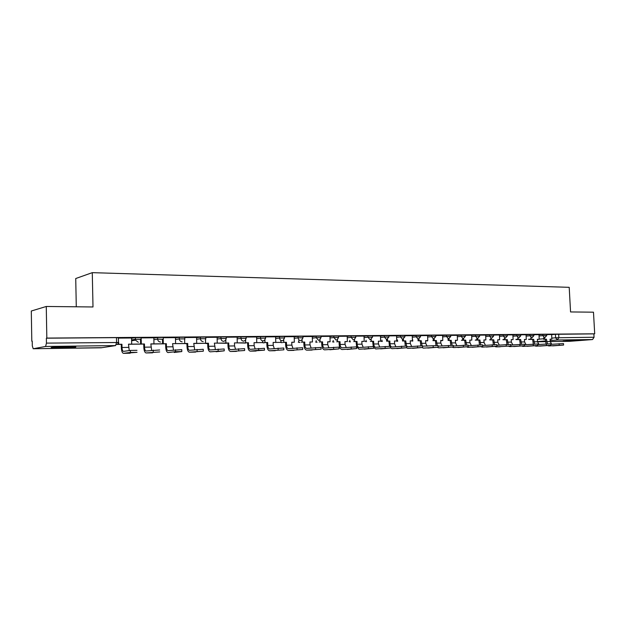 <?xml version="1.0" encoding="UTF-8"?>
<svg xmlns="http://www.w3.org/2000/svg" width="626" height="626" viewBox="0 0 626 626"><rect width="100%" height="100%" fill="white"/><g stroke="black" fill="none" stroke-linecap="round" stroke-linejoin="round"><path stroke-width="0.94" d="M141.147 339.151L141.108 337.61L135.341 337.657L135.38 339.315L141.147 339.261M163.269 338.948L163.23 337.437L157.611 337.484L157.65 339.112L163.261 339.269M184.819 338.752L184.78 337.257L179.279 337.304L179.326 338.916L184.826 338.862L184.654 339.848M205.813 338.564L205.766 337.085L200.383 337.14L200.422 338.729L205.813 338.674L205.367 340.239M226.26 338.384L226.213 336.921L220.931 336.976L220.978 338.541L226.26 338.486L225.524 340.442L223.662 341.366C222.081 341.209 221.189 340.27 220.978 338.541L217.12 339.065M246.175 338.204L246.135 336.757L240.955 336.819L241.002 338.361L246.182 338.298L245.196 340.505L243.624 341.154C242.082 340.998 241.206 340.067 241.002 338.361L237.129 338.869M265.596 338.024L265.549 336.6L260.471 336.663L260.518 338.189L265.604 338.118L264.415 340.466L263.077 340.943C261.574 340.787 260.721 339.871 260.518 338.189L256.637 338.682M284.533 337.86L284.486 336.444L279.493 336.506L279.54 338.017L284.533 337.946L283.195 340.38L282.044 340.74C280.581 340.583 279.744 339.683 279.54 338.017L275.659 338.494M303 337.696L302.945 336.295L298.046 336.358L298.101 337.852L303 337.782L301.536 340.262L300.543 340.536C299.118 340.387 298.305 339.495 298.101 337.852L294.204 338.314M321.013 337.531L320.966 336.146L316.146 336.217L316.2 337.688L321.021 337.617L319.463 340.129L318.587 340.341L316.2 337.688L312.304 338.142M338.603 337.375L338.549 336.005L333.815 336.076L333.869 337.531L338.603 337.453L336.976 339.981L336.201 340.153L333.869 337.531L329.965 337.97M355.764 337.218L355.709 335.865L351.053 335.935L351.108 337.375L355.771 337.297L354.081 339.824L353.393 339.965L351.108 337.375L347.211 337.805M372.525 337.07L372.47 335.724L367.892 335.802L367.947 337.226L372.533 337.14L370.185 339.785L367.947 337.226L364.05 337.641M388.902 336.921L388.848 335.591L384.333 335.677L384.395 337.078L388.902 336.991L386.578 339.605L384.395 337.078L380.491 337.484M404.897 336.78L404.842 335.466L400.397 335.544L400.46 336.929L404.905 336.843L402.596 339.433L400.46 336.929L396.563 337.336M420.531 336.639L420.476 335.333L416.102 335.419L416.157 336.788L420.539 336.702L418.254 339.261L416.157 336.788L412.26 337.187M435.813 336.506L435.759 335.207L431.447 335.301L431.502 336.655L435.821 336.561L433.56 339.096L431.502 336.655L427.613 337.038M450.759 336.365L450.697 335.09L446.448 335.176L446.51 336.522L450.759 336.428L448.521 338.94L446.51 336.522L442.621 336.898M465.376 336.24L465.314 334.973L461.119 335.059L461.182 336.389L465.376 336.295L463.154 338.776L461.182 336.389L457.301 336.757M479.672 336.107L479.61 334.855L475.478 334.949L475.541 336.256L479.672 336.162L477.474 338.627L475.541 336.256L471.66 336.624M493.664 335.99L493.601 334.738L489.516 334.832L489.587 336.131L493.664 336.037L491.48 338.47L489.587 336.131L485.713 336.491M507.35 335.865L507.287 334.628L503.265 334.722L503.327 336.005L507.357 335.912L505.19 338.322L503.327 336.005L499.462 336.358M520.754 335.747L520.691 334.519L516.724 334.62L516.786 335.888L520.762 335.786L518.61 338.181L516.786 335.888L512.929 336.232M533.884 335.63L533.822 334.417L529.893 334.511L529.964 335.771L533.884 335.669L531.748 338.04L529.964 335.771L526.114 336.107M546.733 335.513L546.67 334.307L542.797 334.409L542.867 335.653L546.741 335.552L544.62 337.899L542.867 335.653L539.025 335.99M563.087 341.084L577.735 340.254L563.087 341.084M59.932 347.923L75.097 347.195C77.327 346.796 74.69 346.624 67.17 346.679L51.864 347.399C49.626 347.806 52.318 347.978 59.932 347.923M46.269 306.474L93 306.967L92.28 272.654L569.206 287.326L570.56 311.944L593.479 312.186L594.7 333.807L46.825 338.087L46.269 306.474L31.3 311.012L31.801 341.209L32.223 341.209M76.286 306.795L75.73 278.531L92.28 272.654M31.801 341.209L32.223 341.123L32.302 345.849L33.194 348.745L45.596 346.468L46.457 343.118L118.494 342.5L118.384 337.797L116.483 337.633L116.593 342.367L115.599 345.583L45.596 346.468M46.825 338.087L46.371 338.189L46.457 343.118M551.608 334.644L555.434 334.307L555.622 337.782L594.066 337.25L592.54 339.55L569.707 341.311L550.207 341.577L551.733 344.269M594.066 337.25L593.871 333.877L594.7 333.807M539.025 344.464L537.515 341.741L537.39 339.308L539.197 339.284L538.994 334.66L533.829 334.699M526.059 344.668L524.565 341.913L524.439 339.464L526.286 339.441L526.083 334.769L520.707 334.808M512.811 344.871L511.34 342.101L511.215 339.621L513.101 339.597L512.897 334.871L507.303 334.918M499.282 345.082L497.834 342.289L497.709 339.777L499.634 339.754L499.438 334.98L493.617 335.027M485.463 345.302L484.039 342.477L483.914 339.941L485.878 339.918L485.69 335.098L479.626 335.145M471.347 345.521L469.938 342.672L469.821 340.114L471.824 340.09L471.636 335.207L465.329 335.262M456.91 345.748L455.532 342.876L455.415 340.278L457.465 340.254L457.277 335.325L450.712 335.38M442.159 345.975L440.806 343.079L440.688 340.458L442.785 340.434L442.605 335.442L435.766 335.505M427.073 346.201L425.743 343.283L425.625 340.638L427.769 340.607L427.597 335.567L420.484 335.63M411.642 346.444L410.343 343.494L410.226 340.818L412.417 340.794L412.244 335.692L404.858 335.755M395.851 346.687L394.583 343.713L394.474 341.006L396.712 340.982L396.548 335.818L388.856 335.88M379.7 346.929L378.464 343.94L378.347 341.193L380.647 341.17L380.483 335.951L372.486 336.021M363.158 347.187L361.953 344.167L361.844 341.397L364.199 341.366L364.035 336.084L355.724 336.154M346.225 347.438L345.059 344.402L344.949 341.593L347.36 341.569L347.203 336.225L338.556 336.295M328.885 347.704L327.75 344.644L327.648 341.796L330.113 341.773L329.965 336.365L320.974 336.436M311.122 347.97L310.026 344.887L309.917 342.007L312.444 341.984L312.304 336.506L302.961 336.585M292.913 348.244L291.857 345.137L291.755 342.226L294.345 342.195L294.204 336.655L284.494 336.733M275.604 336.811L265.557 336.89M256.582 336.968L246.143 337.046M235.486 349.089L234.554 345.928L234.46 342.907L237.254 342.876L237.137 337.117L226.221 337.211M215.344 349.386L214.374 343.142L217.238 343.111L217.128 337.281L205.774 337.375M194.67 349.676L193.755 343.392L196.697 343.353L196.595 337.453L184.787 337.547M175.444 337.633L163.237 337.719M151.641 350.286L150.835 343.901L153.941 343.862L153.855 337.797L141.116 337.899M131.538 337.993L118.392 338.103M131.546 338.283L135.341 337.657M153.793 338.079L157.611 337.484L157.65 339.12C157.869 340.912 158.832 341.89 160.538 342.046M175.444 337.883L179.279 337.304M196.533 337.696L200.383 337.14M217.073 337.516L220.931 336.976M237.082 337.336L240.955 336.819M256.59 337.164L260.471 336.663M275.604 336.999L279.493 336.506M294.157 336.835L298.046 336.358M312.249 336.678L316.146 336.217M329.91 336.522L333.815 336.076M347.156 336.373L351.053 335.935M363.988 336.232L367.892 335.802M380.436 336.092L384.333 335.677M396.501 335.951L400.397 335.544M412.205 335.818L416.102 335.419M427.55 335.692L431.447 335.301M442.559 335.559L446.448 335.176M457.238 335.434L461.119 335.059M471.597 335.317L475.478 334.949M485.651 335.2L489.516 334.832M499.399 335.082L503.265 334.722M512.866 334.965L516.724 334.62M526.043 334.855L529.893 334.511M538.955 334.746L542.797 334.409M569.84 341.303L550.207 341.577L550.074 339.159L551.842 339.135L551.639 334.558L546.686 334.597M46.371 338.189L116.483 337.633M593.871 333.877L555.434 334.307M550.763 344.339L563.51 343.58L563.588 345.028L548.994 345.943L547.468 345.536M552.633 345.881L563.588 345.059M544.589 337.899L544.659 339.222L543.611 339.308L546.443 339.198L547.437 343.838M544.659 339.222L546.443 339.198M528.634 339.237L533.681 339.355L534.659 344.026M528.649 339.433L530.817 339.402M550.082 339.229L551.842 339.135M546.083 343.924L545.395 339.284M543.611 339.308L543.548 337.985M537.726 344.566L550.739 343.784L550.817 345.239M539.667 346.108L550.817 345.278L535.966 346.17L534.682 345.748M533.681 339.355L530.825 339.456L532.64 339.441L533.313 344.104M515.926 339.378L520.652 339.503L521.615 344.222M515.934 339.582L517.757 339.558M537.398 339.378L539.197 339.284M530.825 339.456L530.754 338.118M524.408 344.793L537.695 343.987L537.773 345.458M526.967 346.327L537.773 345.497L522.929 346.397L521.622 345.951M520.652 339.503L517.757 339.613L519.619 339.597L520.284 344.292M502.952 339.527L507.35 339.668L508.296 344.417M502.96 339.738L504.423 339.715M524.447 339.535L526.286 339.441M517.757 339.613L517.694 338.259M510.8 345.036L524.377 344.198L524.455 345.685M513.727 346.554L524.455 345.724L509.854 346.624L508.296 346.17M507.35 339.668L504.423 339.777L506.324 339.754L506.974 344.488M489.704 339.675L493.765 339.824L494.697 344.621M489.72 339.895L490.8 339.879M511.223 339.691L513.101 339.597M504.423 339.777L504.353 338.4M496.895 345.278L510.769 344.41L510.839 345.912M496.238 346.859L510.847 345.959L496.003 346.867L494.681 346.381M493.765 339.824L490.8 339.934L492.74 339.918L493.382 344.683M476.183 339.832L475.22 340.137L478.867 340.098M476.198 340.051L476.879 340.043M497.717 339.855L499.634 339.754M490.8 339.934L490.729 338.541M482.677 345.529L496.864 344.629L496.934 346.147M486.394 347.031L496.934 346.194L482.106 347.109L480.768 346.601M477.826 338.572L477.896 340.012L476.887 340.106L479.884 339.988L480.799 344.832M477.896 340.012L479.884 339.988M462.379 339.981L461.417 340.301L464.688 340.262M483.921 340.02L485.878 339.918M479.493 344.887L478.867 340.082M476.887 340.106L476.816 338.682M468.146 345.779L482.646 344.856L482.716 346.389M472.02 347.281L482.724 346.436L467.904 347.352L466.55 346.827M463.6 338.705L463.67 340.184L462.661 340.27L465.697 340.161L466.605 345.043M463.67 340.184L465.697 340.161M448.13 340.403L451.197 340.333L452.097 345.27M469.821 340.192L471.824 340.09M465.306 345.09L464.688 340.247M462.661 340.27L462.598 338.83M453.287 346.022L468.115 345.09L468.185 346.632M457.849 347.524L468.185 346.679L453.623 347.602L452.019 347.054M449.061 338.838L449.124 340.356L448.13 340.45L450.196 340.419L450.806 345.309M449.124 340.356L451.197 340.333M434.186 338.971L434.256 340.536L432.926 340.646L435.391 340.614M442.785 340.434L441.385 340.528M455.415 340.356L457.465 340.254M448.13 340.45L448.06 338.979M438.075 346.162L453.247 345.325L453.326 346.882M443.098 347.782L453.326 346.937L438.779 347.86L437.167 347.281M433.208 339.135L433.27 340.622L436.377 340.505L437.261 345.497M434.256 340.536L436.377 340.505M418.411 340.802L421.22 340.685L422.104 345.74M425.633 340.732L427.535 340.63M435.986 345.529L435.391 340.599M422.511 346.17L438.051 345.56L438.122 347.14M427.769 348.048L438.122 347.195L423.364 348.126L421.979 347.516M418.982 339.104L419.052 340.716L418.074 340.802L420.242 340.779L420.828 345.763M419.052 340.716L421.22 340.685M403.371 340.982L405.718 340.873L406.603 346.006M410.233 340.92L412.182 340.818M412.69 339.801L412.73 340.81M425.633 340.716L427.769 340.607M418.074 340.802L418.012 339.284M406.642 346.053L407.839 346.765L422.495 345.81L422.566 347.407M412.589 348.314L422.566 347.461L407.839 348.4L406.438 347.759M403.434 339.229L403.504 340.896L402.534 340.99L404.748 340.967L405.327 345.998M403.504 340.896L405.718 340.873M387.995 341.162L389.857 341.06L389.975 343.784C390.154 345.716 390.812 346.796 391.954 347.023L406.579 346.061L406.65 347.673M397.494 339.934L397.541 340.99M410.226 340.896L412.417 340.794M402.534 340.99L402.471 339.449M396.806 348.588L406.65 347.727L391.954 348.674L390.342 347.79M387.517 339.347L387.588 341.084L386.633 341.178L388.902 341.154L389.474 346.248M387.588 341.084L389.857 341.06M372.267 341.35L373.628 341.256L373.738 344.003C373.918 345.959 374.567 347.054 375.694 347.281L390.28 346.319L390.35 347.946M381.962 340.075L382.009 341.17M386.633 341.178L386.571 339.605M380.655 348.87L390.35 348.009L375.694 348.956L373.628 347.352M371.234 339.472L371.304 341.28L370.365 341.373L372.681 341.35L373.245 346.507M371.304 341.28L373.628 341.256M366.069 340.208L366.116 341.366M354.566 339.582L354.637 341.475L353.706 341.577L357.016 341.452L357.125 344.237C357.297 346.217 357.939 347.32 359.05 347.555L373.597 346.585L373.667 348.228M364.121 349.159L373.667 348.291L359.05 349.245L356.656 346.82L356.077 341.546M354.637 341.475L357.016 341.452M349.817 340.341L349.864 341.553M337.492 339.691L337.57 341.679L336.655 341.78L340.004 341.655L340.106 344.472C340.278 346.475 340.912 347.594 342.007 347.829L356.507 346.859L356.57 348.518M347.187 349.449L356.577 348.588L342.007 349.543C340.38 349.191 339.441 347.532 339.19 344.566L339.081 341.749M337.57 341.679L340.004 341.655M327.648 341.906L329.894 341.796M333.181 340.474L333.235 341.757M320.011 339.785L320.089 341.89L319.182 341.984L322.578 341.859L322.68 344.715C322.852 346.741 323.478 347.876 324.55 348.111L338.995 347.133L339.057 348.815M329.847 349.754L339.065 348.885L324.55 349.848C322.953 349.496 322.03 347.813 321.78 344.801L321.67 341.96M320.089 341.89L322.578 341.859M316.161 340.607L316.208 341.952M327.648 341.882L330.113 341.773M302.092 339.879L302.17 342.101L301.286 342.203L304.729 342.07L304.831 344.957C304.995 347.015 305.605 348.158 306.67 348.4L321.052 347.422L321.115 349.12M306.873 350.153L321.115 349.191L306.662 350.153C305.097 349.801 304.181 348.095 303.939 345.051L303.837 342.172M302.17 342.101L304.729 342.07M291.763 342.336L294.134 342.219M298.727 340.74L298.782 342.164M283.735 339.949L283.813 342.32L282.944 342.422L286.434 342.289L286.536 345.208C286.692 347.289 287.295 348.455 288.336 348.698L302.655 347.712L302.71 349.425M293.876 350.38L288.547 350.474L302.718 349.504L288.336 350.474C286.794 350.114 285.902 348.385 285.659 345.309L285.558 342.391M283.813 342.32L286.434 342.289M274.251 348.518L273.233 345.395L273.139 342.445L280.933 342.375L275.581 342.438M280.878 340.873L280.933 342.375M291.755 342.312L294.345 342.195M264.915 340.012L264.994 342.547L264.149 342.641L267.678 342.516L267.779 345.474C267.936 347.579 268.523 348.752 269.54 349.003L283.789 348.009L283.844 349.746M275.213 350.701L269.743 350.795L283.852 349.824L269.54 350.803C268.03 350.435 267.153 348.69 266.926 345.568L266.825 342.61M264.994 342.547L267.678 342.516M275.596 336.804L275.792 342.414M255.118 348.807L254.14 345.662L254.046 342.672L262.646 342.594L256.566 342.665M262.591 340.998L262.646 342.594M245.611 340.051L245.697 342.774L244.868 342.876L248.452 342.743L248.545 345.74C248.694 347.868 249.273 349.065 250.267 349.316L264.43 348.314L264.493 350.075M250.455 351.131L264.493 350.161L258.655 350.27L250.267 351.139C248.788 350.763 247.935 348.995 247.708 345.834L247.614 342.845M245.697 342.774L248.452 342.743M256.582 336.96L256.77 342.641M237.254 342.876L245.525 343.064M237.058 342.899L243.913 342.813M225.806 340.059L225.9 343.009L225.086 343.111L228.725 342.978L228.811 346.014C228.967 348.173 229.523 349.378 230.493 349.637L244.57 348.635L244.633 350.411M236.448 351.374L230.689 351.476L244.633 350.497L230.493 351.483C229.053 351.1 228.224 349.308 227.997 346.108L227.911 343.079M225.9 343.009L228.725 342.978M217.238 343.111L226.526 343.291M217.042 343.134L224.703 343.048M205.492 340.028L205.586 343.251L204.796 343.353L208.481 343.212L208.568 346.288C208.716 348.479 209.264 349.707 210.203 349.965L224.186 348.956L224.241 350.756M216.103 351.734L224.249 350.842L210.203 351.835C208.802 351.444 207.988 349.629 207.777 346.389L207.691 343.322M205.586 343.251L208.481 343.212M193.755 343.502L204.796 343.306M196.501 343.377L204.788 343.283M184.631 339.934L184.725 343.494L183.966 343.604L187.706 343.463L187.792 346.577C187.933 348.799 188.457 350.036 189.373 350.302L203.254 349.292L203.309 351.108M195.625 352.086L189.561 352.195L203.309 351.202L189.373 352.195C188.011 351.804 187.229 349.965 187.017 346.679L186.931 343.564M184.725 343.494L187.706 343.463M173.449 349.981L172.58 343.643L184.232 343.596M175.421 343.635L183.958 343.533M193.755 343.486L196.697 343.353M163.206 339.722L163.316 343.752L162.572 343.854L166.367 343.713L166.453 346.874C166.586 349.12 167.095 350.38 167.987 350.646L181.759 349.629L181.806 351.476M174.2 352.461L181.806 351.569L175.483 351.679L167.979 352.571C166.665 352.172 165.906 350.302 165.71 346.976L165.624 343.823M163.316 343.752L166.367 343.713M175.444 337.625L175.601 343.604M151.476 343.987L163.535 343.846M153.761 343.885L162.572 343.784M162.572 343.854L162.455 339.386M141.202 339.253L141.319 344.01L140.6 344.12L144.457 343.979L144.536 347.18C144.661 349.457 145.154 350.732 146.014 351.006L159.669 349.981M152.588 352.837L146.179 352.947L159.724 351.945L146.007 352.947C144.739 352.548 144.003 350.654 143.816 347.274L143.737 344.081M141.319 344.01L144.457 343.979M129.911 344.245L142.282 344.097M131.515 344.151L140.6 344.042M150.843 343.995L153.941 343.862M140.6 344.12L140.482 339.112M118.674 342.438L118.713 344.284L118.024 344.386L121.937 344.245L122.015 347.485C122.133 349.801 122.61 351.092 123.432 351.374L130.388 350.435L136.992 350.333M130.177 353.22L123.596 353.338L137.039 352.328L130.435 352.438L123.432 353.346C122.203 352.931 121.507 351.014 121.319 347.587L121.248 344.347M118.713 344.284L121.937 344.245M131.538 337.977L131.687 344.128L128.494 344.167L129.246 350.591M116.373 344.433L120.466 344.363M116.397 344.331L118.024 344.316M128.502 344.261L131.687 344.128M118.024 344.386L117.978 342.375M101.944 347.68L33.186 348.745L101.169 347.798L115.599 345.583M539.189 339.135L543.587 338.776M551.788 338.095L555.622 337.782L557.343 339.996L550.152 340.575M545.489 340.943L537.507 341.585M537.523 341.757L545.52 341.647L537.523 341.757M592.54 339.55L557.343 339.996L558.854 337.625L558.666 334.159M131.585 339.926L135.38 339.315L135.513 340.145L138.346 342.289M153.832 339.699L157.65 339.112L153.832 339.707M175.491 339.48L179.326 338.916C179.537 340.693 180.476 341.655 182.143 341.819M196.58 339.269L200.422 338.729C200.641 340.481 201.556 341.428 203.176 341.593M455.423 340.497L456.104 340.552M441.001 340.552L441.972 340.716M426.541 340.724L427.542 340.896M411.767 340.896L412.8 341.068M396.657 341.076L397.729 341.248M381.203 341.256L382.322 341.436M365.404 341.436L366.57 341.624M349.238 341.624L350.458 341.819M332.703 341.812L333.971 342.015M315.778 341.999L317.108 342.211M298.453 342.203L299.846 342.422M280.714 342.399L282.17 342.633M262.537 342.61L264.07 342.845M224.703 342.946L226.033 343.353M205.445 343.345L207.057 343.517M185.413 343.588L186.939 343.784M559.214 345.192L559.135 343.705M550.207 341.561L546.568 341.616M546.388 345.403L546.31 343.909M537.515 341.741L533.806 341.788M533.289 345.63L533.211 344.112M524.565 341.913L520.777 341.968M519.909 345.857L519.83 344.323M511.34 342.101L507.475 342.156M506.238 346.084L506.16 344.543M497.834 342.289L493.883 342.344M500.205 346.788L496.254 346.859M492.271 346.319L492.192 344.762M484.039 342.477L480.001 342.532M477.99 346.561L477.912 344.981M469.938 342.672L465.814 342.727M463.389 346.812L463.318 345.216M455.532 342.876L451.315 342.931M448.459 347.062L448.388 345.45M440.806 343.079L436.494 343.134M433.184 347.32L433.114 345.685M425.743 343.283L421.337 343.345M417.558 347.587L417.487 345.935M410.343 343.494L405.836 343.557M401.563 347.853L401.493 346.186M394.583 343.713L389.975 343.784M385.186 348.134L385.115 346.444M378.464 343.94L373.738 344.003M368.417 348.416L368.346 346.702M361.953 344.167L357.125 344.237M351.233 348.705L351.17 346.976M345.059 344.402L340.106 344.472M333.635 349.003L333.564 347.25M327.75 344.644L322.68 344.715M315.59 349.308L315.527 347.532M310.026 344.887L304.831 344.957M312.084 350.059L306.881 350.153M297.092 349.621L297.029 347.821M291.857 345.137L286.536 345.208M278.124 349.942L278.061 348.119M273.233 345.395L267.779 345.474M258.655 350.27L258.601 348.424M254.14 345.662L248.545 345.74M256.081 351.037L250.463 351.131M238.686 350.615L238.623 348.737M234.554 345.928L228.811 346.014M218.177 350.959L218.122 349.065M214.46 346.209L208.568 346.288M197.12 351.311L197.065 349.394M193.841 346.491L187.792 346.577M175.483 351.679L175.429 349.731M172.666 346.788L166.453 346.874M153.245 352.055L153.198 350.083L153.26 352.055M150.921 347.086L144.536 347.18M130.38 352.446L130.333 350.443M128.573 347.399L122.015 347.485M135.373 337.657L135.513 340.145L131.601 340.771M455.423 340.544L455.877 340.567M440.735 340.552L441.737 340.74M426.283 340.724L427.3 340.912M411.517 340.904L412.542 341.092M396.422 341.084L397.455 341.28M380.999 341.264L382.032 341.46M365.216 341.452L366.265 341.655M349.065 341.639L350.137 341.851M332.531 341.827L333.635 342.046M315.614 342.023L316.748 342.25M298.297 342.219L299.463 342.461M280.565 342.422L281.763 342.672M262.404 342.625L263.632 342.892M243.788 342.829L245.063 343.118M205.32 343.345L206.517 343.588M185.296 343.588L186.509 343.83M101.169 347.798L101.756 347.712M130.388 350.435L130.435 352.438"/></g></svg>
